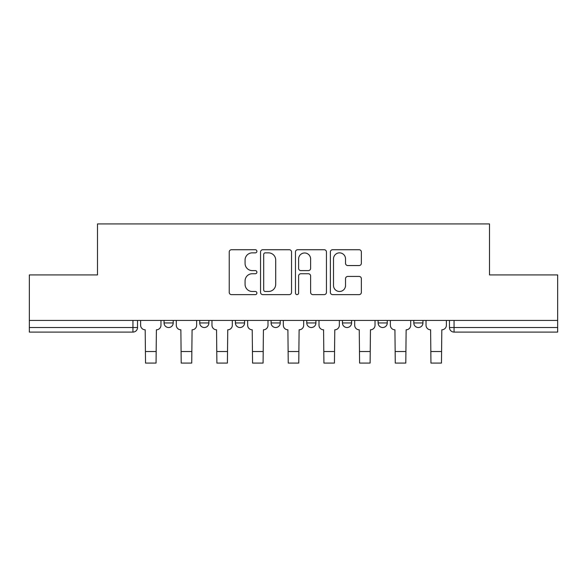 <?xml version="1.0" encoding="UTF-8"?>
<svg xmlns="http://www.w3.org/2000/svg" width="587" height="587" viewBox="0 0 587 587"><rect width="100%" height="100%" fill="white"/><g stroke="black" fill="none" stroke-linecap="round" stroke-linejoin="round"><path stroke-width="0.88" d="M256.908 251.295A1.57 1.57 0 0 0 255.338 249.724L231.483 249.724A2.245 2.245 0 0 0 229.238 251.97L229.238 292.377A2.245 2.245 0 0 0 231.483 294.623L255.338 294.623A1.57 1.57 0 0 0 256.908 293.052A1.57 1.57 0 0 0 255.338 291.482L252.249 291.482A7.183 7.183 0 0 1 245.065 284.299L245.065 280.931A7.183 7.183 0 0 1 252.249 273.747L255.338 273.747A1.57 1.57 0 0 0 256.908 272.177A1.57 1.57 0 0 0 255.338 270.6L252.249 270.6A7.183 7.183 0 0 1 245.065 263.416L245.065 260.048A7.183 7.183 0 0 1 252.249 252.865L255.338 252.865A1.57 1.57 0 0 0 256.908 251.295M306.766 322.945L306.766 320.429L306.766 322.945A4.571 4.571 0 0 0 311.337 327.517A4.571 4.571 0 0 1 306.766 322.945L315.916 322.945A4.571 4.571 0 0 1 311.337 327.517M271.084 320.429L271.084 322.945L280.234 322.945A4.571 4.571 0 0 1 275.663 327.517A4.571 4.571 0 0 1 271.084 322.945L271.084 320.429M235.409 320.429L235.409 322.945L244.559 322.945A4.571 4.571 0 0 1 239.98 327.517A4.571 4.571 0 0 1 235.409 322.945L235.409 320.429M199.734 322.945L199.734 320.429L199.734 322.945A4.571 4.571 0 0 0 204.305 327.517A4.571 4.571 0 0 1 199.734 322.945L208.884 322.945A4.571 4.571 0 0 1 204.305 327.517A4.571 4.571 0 0 0 208.884 322.945A4.571 4.571 0 0 1 204.305 327.517M164.052 322.945L164.052 320.429L164.052 322.945A4.571 4.571 0 0 0 168.63 327.517A4.571 4.571 0 0 1 164.052 322.945L173.202 322.945A4.571 4.571 0 0 1 168.63 327.517A4.571 4.571 0 0 0 173.202 322.945A4.571 4.571 0 0 1 168.63 327.517M359.105 265.551A2.245 2.245 0 0 0 361.35 263.306L361.35 251.97A2.245 2.245 0 0 0 359.105 249.724L332.616 249.724A2.245 2.245 0 0 0 330.371 251.97L330.371 292.377A2.245 2.245 0 0 0 332.616 294.623L359.105 294.623A2.245 2.245 0 0 0 361.35 292.377L361.35 278.686A2.245 2.245 0 0 0 359.105 276.44L347.768 276.44A2.245 2.245 0 0 0 345.523 278.686L345.523 285.473A6.002 6.002 0 0 1 339.521 291.482A6.002 6.002 0 0 1 333.511 285.473L333.511 258.874A6.002 6.002 0 0 1 339.521 252.865A6.002 6.002 0 0 1 345.523 258.874L345.523 263.306A2.245 2.245 0 0 0 347.768 265.551L359.105 265.551M29.35 320.429L29.35 274.921L97.501 274.921L97.501 223.918L489.499 223.918L489.499 274.921L557.65 274.921L557.65 320.429L29.35 320.429L29.35 327.517L137.527 327.517L137.527 320.429M291.534 251.97A2.245 2.245 0 0 0 289.288 249.724L262.8 249.724A2.245 2.245 0 0 0 260.555 251.97L260.555 292.377A2.245 2.245 0 0 0 262.8 294.623L289.288 294.623A2.245 2.245 0 0 0 291.534 292.377L291.534 251.97M297.712 249.724L324.2 249.724A2.245 2.245 0 0 1 326.445 251.97L326.445 292.377A2.245 2.245 0 0 1 324.2 294.623L312.864 294.623A2.245 2.245 0 0 1 310.618 292.377L310.618 275.993A2.245 2.245 0 0 0 308.373 273.747L300.852 273.747A2.245 2.245 0 0 0 298.607 275.993L298.607 293.052A1.57 1.57 0 0 1 297.037 294.623A1.57 1.57 0 0 1 295.466 293.052L295.466 251.97A2.245 2.245 0 0 1 297.712 249.724M449.473 320.429L449.473 327.517L557.65 327.517L557.65 332.095L454.052 332.095A4.571 4.571 0 0 1 449.473 327.517L449.473 320.429M557.65 320.429L557.65 327.517M137.527 327.517A4.571 4.571 0 0 1 132.948 332.095A4.571 4.571 0 0 0 137.527 327.517A4.571 4.571 0 0 1 132.948 332.095L29.35 332.095L29.35 327.517M422.948 320.429L422.948 322.945A4.571 4.571 0 0 1 418.37 327.517A4.571 4.571 0 0 1 413.798 322.945L422.948 322.945M413.798 320.429L413.798 322.945M387.266 320.429L387.266 322.945A4.571 4.571 0 0 1 382.695 327.517A4.571 4.571 0 0 1 378.116 322.945A4.571 4.571 0 0 0 382.695 327.517M378.116 320.429L378.116 322.945L387.266 322.945M351.591 320.429L351.591 322.945A4.571 4.571 0 0 1 347.02 327.517A4.571 4.571 0 0 1 342.441 322.945A4.571 4.571 0 0 0 347.02 327.517A4.571 4.571 0 0 0 351.591 322.945A4.571 4.571 0 0 1 347.02 327.517M342.441 320.429L342.441 322.945L351.591 322.945M315.916 320.429L315.916 322.945M280.234 320.429L280.234 322.945A4.571 4.571 0 0 1 275.663 327.517A4.571 4.571 0 0 0 280.234 322.945L280.234 320.429M244.559 320.429L244.559 322.945A4.571 4.571 0 0 1 239.98 327.517A4.571 4.571 0 0 0 244.559 322.945L244.559 320.429M208.884 320.429L208.884 322.945L208.884 320.429M173.202 320.429L173.202 322.945L173.202 320.429M265.273 252.865A1.57 1.57 0 0 0 263.702 254.442L263.702 289.905A1.57 1.57 0 0 0 265.273 291.482L268.523 291.482A7.183 7.183 0 0 0 275.707 284.299L275.707 260.048A7.183 7.183 0 0 0 268.523 252.865L265.273 252.865M310.618 258.984A6.002 6.002 0 0 0 304.609 252.982A6.002 6.002 0 0 0 298.607 258.984L298.607 268.354A2.245 2.245 0 0 0 300.852 270.6L308.373 270.6A2.245 2.245 0 0 0 310.618 268.354L310.618 258.984M140.616 320.429L140.616 325.235A4.571 4.571 139.8 0 0 145.187 329.806L145.532 363.082L156.054 363.082L156.391 329.806A4.571 4.571 139.8 0 0 160.97 325.235L160.97 320.429M145.532 363.082L156.054 363.082L145.532 363.082M176.291 320.429L176.291 325.235A4.571 4.571 139.8 0 0 180.862 329.806L181.207 363.082L191.729 363.082L192.074 329.806A4.571 4.571 139.8 0 0 196.645 325.235L196.645 320.429M181.207 363.082L191.729 363.082L181.207 363.082M211.966 320.429L211.966 325.235A4.571 4.571 139.8 0 0 216.544 329.806L216.882 363.082L227.404 363.082L227.749 329.806A4.571 4.571 139.8 0 0 232.32 325.235L232.32 320.429M216.882 363.082L227.404 363.082L216.882 363.082M247.648 320.429L247.648 325.235A4.571 4.571 139.8 0 0 252.219 329.806L252.564 363.082L263.086 363.082L263.424 329.806A4.571 4.571 139.8 0 0 268.002 325.235L268.002 320.429M252.564 363.082L263.086 363.082L252.564 363.082M283.323 320.429L283.323 325.235A4.571 4.571 139.8 0 0 287.894 329.806L288.239 363.082L298.761 363.082L299.106 329.806A4.571 4.571 139.8 0 0 303.677 325.235L303.677 320.429M288.239 363.082L298.761 363.082L288.239 363.082M318.998 320.429L318.998 325.235A4.571 4.571 139.8 0 0 323.576 329.806L323.914 363.082L334.436 363.082L334.781 329.806A4.571 4.571 139.8 0 0 339.352 325.235L339.352 320.429M323.914 363.082L334.436 363.082L323.914 363.082M354.68 320.429L354.68 325.235A4.571 4.571 139.8 0 0 359.251 329.806L359.596 363.082L370.118 363.082L370.456 329.806A4.571 4.571 139.8 0 0 375.034 325.235L375.034 320.429M359.596 363.082L370.118 363.082L359.596 363.082M390.355 320.429L390.355 325.235A4.571 4.571 139.8 0 0 394.926 329.806L395.271 363.082L405.793 363.082L406.138 329.806A4.571 4.571 139.8 0 0 410.709 325.235L410.709 320.429M395.271 363.082L405.793 363.082L395.271 363.082M426.03 320.429L426.03 325.235A4.571 4.571 139.8 0 0 430.609 329.806L430.946 363.082L441.468 363.082L441.813 329.806A4.571 4.571 139.8 0 0 446.384 325.235L446.384 320.429M430.946 363.082L441.468 363.082L430.946 363.082M132.948 320.429L132.948 332.095M454.052 320.429L454.052 332.095M145.532 351.532L156.054 351.532M181.207 351.532L191.729 351.532M216.882 351.532L227.404 351.532M252.564 351.532L263.086 351.532M288.239 351.532L298.761 351.532M323.914 351.532L334.436 351.532M359.596 351.532L370.118 351.532M395.271 351.532L405.793 351.532M430.946 351.532L441.468 351.532"/></g></svg>
